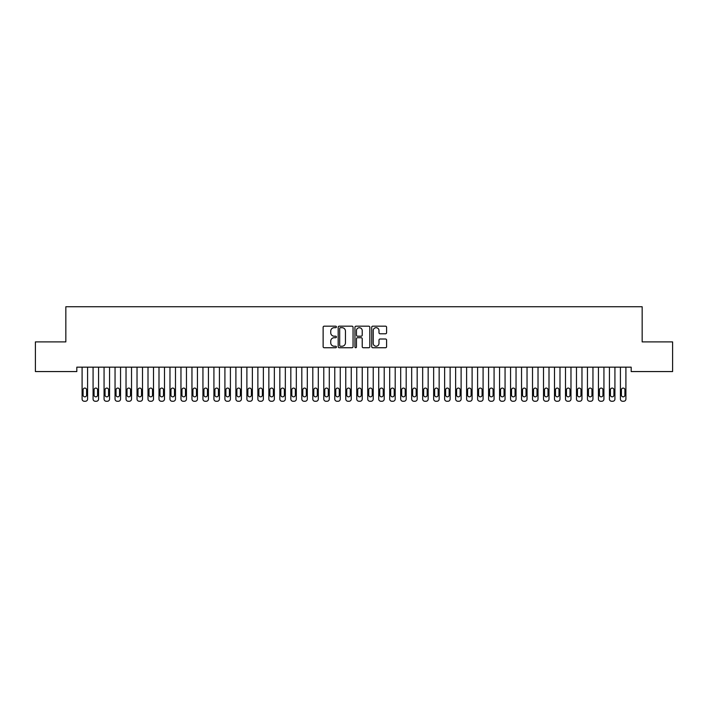 <?xml version="1.0" encoding="UTF-8"?>
<svg xmlns="http://www.w3.org/2000/svg" width="708" height="708" viewBox="0 0 708 708"><rect width="100%" height="100%" fill="white"/><g stroke="black" fill="none" stroke-linecap="round" stroke-linejoin="round"><path stroke-width="1.06" d="M336.424 326.928A0.752 0.752 0 0 0 335.672 326.176L324.211 326.176A1.08 1.08 0 0 0 323.131 327.255L323.131 346.663A1.08 1.08 0 0 0 324.211 347.743L335.672 347.743A0.752 0.752 0 0 0 336.424 346.991A0.752 0.752 0 0 0 335.672 346.239L334.185 346.239A3.451 3.451 0 0 1 330.733 342.787L330.733 341.168A3.451 3.451 0 0 1 334.185 337.716L335.672 337.716A0.752 0.752 0 0 0 336.424 336.964A0.752 0.752 0 0 0 335.672 336.203L334.185 336.203A3.451 3.451 0 0 1 330.733 332.751L330.733 331.14A3.451 3.451 0 0 1 334.185 327.689L335.672 327.689A0.752 0.752 0 0 0 336.424 326.928M385.515 333.778A1.08 1.08 0 0 0 386.595 332.698L386.595 327.255A1.08 1.08 0 0 0 385.515 326.176L372.789 326.176A1.08 1.08 0 0 0 371.709 327.255L371.709 346.663A1.08 1.08 0 0 0 372.789 347.743L385.515 347.743A1.08 1.08 0 0 0 386.595 346.663L386.595 340.088A1.08 1.08 0 0 0 385.515 339.008L380.072 339.008A1.08 1.08 0 0 0 378.992 340.088L378.992 343.353A2.885 2.885 0 0 1 376.107 346.239A2.885 2.885 0 0 1 373.222 343.353L373.222 330.574A2.885 2.885 0 0 1 376.107 327.689A2.885 2.885 0 0 1 378.992 330.574L378.992 332.698A1.08 1.08 0 0 0 380.072 333.778L385.515 333.778M631.182 367.169L76.818 367.169L76.818 371.567L35.4 371.567L35.4 341.902L65.835 341.902L65.835 306.75L642.165 306.75L642.165 341.902L672.6 341.902L672.6 371.567L631.182 371.567L631.182 367.169M353.053 327.255A1.08 1.08 0 0 0 351.982 326.176L339.256 326.176A1.08 1.08 0 0 0 338.176 327.255L338.176 346.663A1.08 1.08 0 0 0 339.256 347.743L351.982 347.743A1.08 1.08 0 0 0 353.053 346.663L353.053 327.255M356.018 326.176L368.744 326.176A1.08 1.08 0 0 1 369.824 327.255L369.824 346.663A1.08 1.08 0 0 1 368.744 347.743L363.301 347.743A1.08 1.08 0 0 1 362.222 346.663L362.222 338.796A1.08 1.08 0 0 0 361.142 337.716L357.531 337.716A1.08 1.08 0 0 0 356.451 338.796L356.451 346.991A0.752 0.752 0 0 1 355.699 347.743A0.752 0.752 0 0 1 354.947 346.991L354.947 327.255A1.08 1.08 0 0 1 356.018 326.176M340.442 327.689A0.752 0.752 0 0 0 339.681 328.441L339.681 345.477A0.752 0.752 0 0 0 340.442 346.239L341.999 346.239A3.451 3.451 0 0 0 345.451 342.787L345.451 331.14A3.451 3.451 0 0 0 341.999 327.689L340.442 327.689M362.222 330.627A2.885 2.885 0 0 0 359.337 327.742A2.885 2.885 0 0 0 356.451 330.627L356.451 335.123A1.08 1.08 0 0 0 357.531 336.203L361.142 336.203A1.08 1.08 0 0 0 362.222 335.123L362.222 330.627M87.588 367.169L87.588 399.055A2.195 2.195 0 0 1 85.385 401.25L84.287 401.25A2.195 2.195 0 0 1 82.093 399.055L82.093 367.169M86.597 395.099L86.597 389.825A1.761 1.761 0 0 0 84.836 388.072A1.761 1.761 0 0 0 83.084 389.825L83.084 395.099A1.761 1.761 0 0 0 84.836 396.861A1.761 1.761 0 0 0 86.597 395.099M98.571 367.169L98.571 399.055A2.195 2.195 0 0 1 96.377 401.25L95.279 401.25A2.195 2.195 0 0 1 93.075 399.055L93.075 367.169M97.58 395.099L97.58 389.825A1.761 1.761 0 0 0 95.828 388.072A1.761 1.761 0 0 0 94.067 389.825L94.067 395.099A1.761 1.761 0 0 0 95.828 396.861A1.761 1.761 0 0 0 97.58 395.099M109.554 367.169L109.554 399.055A2.195 2.195 0 0 1 107.359 401.25L106.262 401.25A2.195 2.195 0 0 1 104.067 399.055L104.067 367.169M108.572 395.099L108.572 389.825A1.761 1.761 0 0 0 106.811 388.072A1.761 1.761 0 0 0 105.05 389.825L105.05 395.099A1.761 1.761 0 0 0 106.811 396.861A1.761 1.761 0 0 0 108.572 395.099M120.546 367.169L120.546 399.055A2.195 2.195 0 0 1 118.342 401.25L117.245 401.25A2.195 2.195 0 0 1 115.05 399.055L115.05 367.169M119.555 395.099L119.555 389.825A1.761 1.761 0 0 0 117.793 388.072A1.761 1.761 0 0 0 116.041 389.825L116.041 395.099A1.761 1.761 0 0 0 117.793 396.861A1.761 1.761 0 0 0 119.555 395.099M131.529 367.169L131.529 399.055A2.195 2.195 0 0 1 129.334 401.25L128.237 401.25A2.195 2.195 0 0 1 126.033 399.055L126.033 367.169M130.537 395.099L130.537 389.825A1.761 1.761 0 0 0 128.785 388.072A1.761 1.761 0 0 0 127.024 389.825L127.024 395.099A1.761 1.761 0 0 0 128.785 396.861A1.761 1.761 0 0 0 130.537 395.099M142.512 367.169L142.512 399.055A2.195 2.195 0 0 1 140.317 401.25L139.219 401.25A2.195 2.195 0 0 1 137.025 399.055L137.025 367.169M141.529 395.099L141.529 389.825A1.761 1.761 0 0 0 139.768 388.072A1.761 1.761 0 0 0 138.007 389.825L138.007 395.099A1.761 1.761 0 0 0 139.768 396.861A1.761 1.761 0 0 0 141.529 395.099M153.503 367.169L153.503 399.055A2.195 2.195 0 0 1 151.308 401.25L150.202 401.25A2.195 2.195 0 0 1 148.007 399.055L148.007 367.169M152.512 395.099L152.512 389.825A1.761 1.761 0 0 0 150.751 388.072A1.761 1.761 0 0 0 148.999 389.825L148.999 395.099A1.761 1.761 0 0 0 150.751 396.861A1.761 1.761 0 0 0 152.512 395.099M164.486 367.169L164.486 399.055A2.195 2.195 0 0 1 162.291 401.25L161.194 401.25A2.195 2.195 0 0 1 158.999 399.055L158.999 367.169M163.495 395.099L163.495 389.825A1.761 1.761 0 0 0 161.743 388.072A1.761 1.761 0 0 0 159.981 389.825L159.981 395.099A1.761 1.761 0 0 0 161.743 396.861A1.761 1.761 0 0 0 163.495 395.099M175.478 367.169L175.478 399.055A2.195 2.195 0 0 1 173.274 401.25L172.177 401.25A2.195 2.195 0 0 1 169.982 399.055L169.982 367.169M174.487 395.099L174.487 389.825A1.761 1.761 0 0 0 172.725 388.072A1.761 1.761 0 0 0 170.973 389.825L170.973 395.099A1.761 1.761 0 0 0 172.725 396.861A1.761 1.761 0 0 0 174.487 395.099M186.461 367.169L186.461 399.055A2.195 2.195 0 0 1 184.266 401.25L183.168 401.25A2.195 2.195 0 0 1 180.965 399.055L180.965 367.169M185.469 395.099L185.469 389.825A1.761 1.761 0 0 0 183.717 388.072A1.761 1.761 0 0 0 181.956 389.825L181.956 395.099A1.761 1.761 0 0 0 183.717 396.861A1.761 1.761 0 0 0 185.469 395.099M197.444 367.169L197.444 399.055A2.195 2.195 0 0 1 195.249 401.25L194.151 401.25A2.195 2.195 0 0 1 191.957 399.055L191.957 367.169M196.461 395.099L196.461 389.825A1.761 1.761 0 0 0 194.7 388.072A1.761 1.761 0 0 0 192.939 389.825L192.939 395.099A1.761 1.761 0 0 0 194.7 396.861A1.761 1.761 0 0 0 196.461 395.099M208.435 367.169L208.435 399.055A2.195 2.195 0 0 1 206.232 401.25L205.134 401.25A2.195 2.195 0 0 1 202.939 399.055L202.939 367.169M207.444 395.099L207.444 389.825A1.761 1.761 0 0 0 205.683 388.072A1.761 1.761 0 0 0 203.931 389.825L203.931 395.099A1.761 1.761 0 0 0 205.683 396.861A1.761 1.761 0 0 0 207.444 395.099M219.418 367.169L219.418 399.055A2.195 2.195 0 0 1 217.223 401.25L216.126 401.25A2.195 2.195 0 0 1 213.922 399.055L213.922 367.169M218.427 395.099L218.427 389.825A1.761 1.761 0 0 0 216.675 388.072A1.761 1.761 0 0 0 214.913 389.825L214.913 395.099A1.761 1.761 0 0 0 216.675 396.861A1.761 1.761 0 0 0 218.427 395.099M230.401 367.169L230.401 399.055A2.195 2.195 0 0 1 228.206 401.25L227.109 401.25A2.195 2.195 0 0 1 224.914 399.055L224.914 367.169M229.419 395.099L229.419 389.825A1.761 1.761 0 0 0 227.657 388.072A1.761 1.761 0 0 0 225.905 389.825L225.905 395.099A1.761 1.761 0 0 0 227.657 396.861A1.761 1.761 0 0 0 229.419 395.099M241.393 367.169L241.393 399.055A2.195 2.195 0 0 1 239.198 401.25L238.092 401.25A2.195 2.195 0 0 1 235.897 399.055L235.897 367.169M240.401 395.099L240.401 389.825A1.761 1.761 0 0 0 238.649 388.072A1.761 1.761 0 0 0 236.888 389.825L236.888 395.099A1.761 1.761 0 0 0 238.649 396.861A1.761 1.761 0 0 0 240.401 395.099M252.375 367.169L252.375 399.055A2.195 2.195 0 0 1 250.181 401.25L249.083 401.25A2.195 2.195 0 0 1 246.888 399.055L246.888 367.169M251.393 395.099L251.393 389.825A1.761 1.761 0 0 0 249.632 388.072A1.761 1.761 0 0 0 247.871 389.825L247.871 395.099A1.761 1.761 0 0 0 249.632 396.861A1.761 1.761 0 0 0 251.393 395.099M263.367 367.169L263.367 399.055A2.195 2.195 0 0 1 261.163 401.25L260.066 401.25A2.195 2.195 0 0 1 257.871 399.055L257.871 367.169M262.376 395.099L262.376 389.825A1.761 1.761 0 0 0 260.615 388.072A1.761 1.761 0 0 0 258.863 389.825L258.863 395.099A1.761 1.761 0 0 0 260.615 396.861A1.761 1.761 0 0 0 262.376 395.099M274.35 367.169L274.35 399.055A2.195 2.195 0 0 1 272.155 401.25L271.058 401.25A2.195 2.195 0 0 1 268.854 399.055L268.854 367.169M273.359 395.099L273.359 389.825A1.761 1.761 0 0 0 271.606 388.072A1.761 1.761 0 0 0 269.845 389.825L269.845 395.099A1.761 1.761 0 0 0 271.606 396.861A1.761 1.761 0 0 0 273.359 395.099M285.333 367.169L285.333 399.055A2.195 2.195 0 0 1 283.138 401.25L282.041 401.25A2.195 2.195 0 0 1 279.846 399.055L279.846 367.169M284.351 395.099L284.351 389.825A1.761 1.761 0 0 0 282.589 388.072A1.761 1.761 0 0 0 280.828 389.825L280.828 395.099A1.761 1.761 0 0 0 282.589 396.861A1.761 1.761 0 0 0 284.351 395.099M296.325 367.169L296.325 399.055A2.195 2.195 0 0 1 294.121 401.25L293.024 401.25A2.195 2.195 0 0 1 290.829 399.055L290.829 367.169M295.333 395.099L295.333 389.825A1.761 1.761 0 0 0 293.572 388.072A1.761 1.761 0 0 0 291.82 389.825L291.82 395.099A1.761 1.761 0 0 0 293.572 396.861A1.761 1.761 0 0 0 295.333 395.099M307.307 367.169L307.307 399.055A2.195 2.195 0 0 1 305.113 401.25L304.015 401.25A2.195 2.195 0 0 1 301.812 399.055L301.812 367.169M306.316 395.099L306.316 389.825A1.761 1.761 0 0 0 304.564 388.072A1.761 1.761 0 0 0 302.803 389.825L302.803 395.099A1.761 1.761 0 0 0 304.564 396.861A1.761 1.761 0 0 0 306.316 395.099M318.299 367.169L318.299 399.055A2.195 2.195 0 0 1 316.095 401.25L314.998 401.25A2.195 2.195 0 0 1 312.803 399.055L312.803 367.169M317.308 395.099L317.308 389.825A1.761 1.761 0 0 0 315.547 388.072A1.761 1.761 0 0 0 313.794 389.825L313.794 395.099A1.761 1.761 0 0 0 315.547 396.861A1.761 1.761 0 0 0 317.308 395.099M329.282 367.169L329.282 399.055A2.195 2.195 0 0 1 327.087 401.25L325.981 401.25A2.195 2.195 0 0 1 323.786 399.055L323.786 367.169M328.291 395.099L328.291 389.825A1.761 1.761 0 0 0 326.538 388.072A1.761 1.761 0 0 0 324.777 389.825L324.777 395.099A1.761 1.761 0 0 0 326.538 396.861A1.761 1.761 0 0 0 328.291 395.099M340.265 367.169L340.265 399.055A2.195 2.195 0 0 1 338.07 401.25L336.973 401.25A2.195 2.195 0 0 1 334.778 399.055L334.778 367.169M339.282 395.099L339.282 389.825A1.761 1.761 0 0 0 337.521 388.072A1.761 1.761 0 0 0 335.76 389.825L335.76 395.099A1.761 1.761 0 0 0 337.521 396.861A1.761 1.761 0 0 0 339.282 395.099M351.256 367.169L351.256 399.055A2.195 2.195 0 0 1 349.053 401.25L347.955 401.25A2.195 2.195 0 0 1 345.761 399.055L345.761 367.169M350.265 395.099L350.265 389.825A1.761 1.761 0 0 0 348.504 388.072A1.761 1.761 0 0 0 346.752 389.825L346.752 395.099A1.761 1.761 0 0 0 348.504 396.861A1.761 1.761 0 0 0 350.265 395.099M362.239 367.169L362.239 399.055A2.195 2.195 0 0 1 360.045 401.25L358.947 401.25A2.195 2.195 0 0 1 356.744 399.055L356.744 367.169M361.248 395.099L361.248 389.825A1.761 1.761 0 0 0 359.496 388.072A1.761 1.761 0 0 0 357.735 389.825L357.735 395.099A1.761 1.761 0 0 0 359.496 396.861A1.761 1.761 0 0 0 361.248 395.099M373.222 367.169L373.222 399.055A2.195 2.195 0 0 1 371.027 401.25L369.93 401.25A2.195 2.195 0 0 1 367.735 399.055L367.735 367.169M372.24 395.099L372.24 389.825A1.761 1.761 0 0 0 370.479 388.072A1.761 1.761 0 0 0 368.718 389.825L368.718 395.099A1.761 1.761 0 0 0 370.479 396.861A1.761 1.761 0 0 0 372.24 395.099M384.214 367.169L384.214 399.055A2.195 2.195 0 0 1 382.019 401.25L380.913 401.25A2.195 2.195 0 0 1 378.718 399.055L378.718 367.169M383.223 395.099L383.223 389.825A1.761 1.761 0 0 0 381.462 388.072A1.761 1.761 0 0 0 379.709 389.825L379.709 395.099A1.761 1.761 0 0 0 381.462 396.861A1.761 1.761 0 0 0 383.223 395.099M395.197 367.169L395.197 399.055A2.195 2.195 0 0 1 393.002 401.25L391.905 401.25A2.195 2.195 0 0 1 389.701 399.055L389.701 367.169M394.206 395.099L394.206 389.825A1.761 1.761 0 0 0 392.453 388.072A1.761 1.761 0 0 0 390.692 389.825L390.692 395.099A1.761 1.761 0 0 0 392.453 396.861A1.761 1.761 0 0 0 394.206 395.099M406.188 367.169L406.188 399.055A2.195 2.195 0 0 1 403.985 401.25L402.887 401.25A2.195 2.195 0 0 1 400.693 399.055L400.693 367.169M405.197 395.099L405.197 389.825A1.761 1.761 0 0 0 403.436 388.072A1.761 1.761 0 0 0 401.684 389.825L401.684 395.099A1.761 1.761 0 0 0 403.436 396.861A1.761 1.761 0 0 0 405.197 395.099M417.171 367.169L417.171 399.055A2.195 2.195 0 0 1 414.976 401.25L413.879 401.25A2.195 2.195 0 0 1 411.675 399.055L411.675 367.169M416.18 395.099L416.18 389.825A1.761 1.761 0 0 0 414.428 388.072A1.761 1.761 0 0 0 412.667 389.825L412.667 395.099A1.761 1.761 0 0 0 414.428 396.861A1.761 1.761 0 0 0 416.18 395.099M428.154 367.169L428.154 399.055A2.195 2.195 0 0 1 425.959 401.25L424.862 401.25A2.195 2.195 0 0 1 422.667 399.055L422.667 367.169M427.172 395.099L427.172 389.825A1.761 1.761 0 0 0 425.411 388.072A1.761 1.761 0 0 0 423.649 389.825L423.649 395.099A1.761 1.761 0 0 0 425.411 396.861A1.761 1.761 0 0 0 427.172 395.099M439.146 367.169L439.146 399.055A2.195 2.195 0 0 1 436.942 401.25L435.845 401.25A2.195 2.195 0 0 1 433.65 399.055L433.65 367.169M438.155 395.099L438.155 389.825A1.761 1.761 0 0 0 436.394 388.072A1.761 1.761 0 0 0 434.641 389.825L434.641 395.099A1.761 1.761 0 0 0 436.394 396.861A1.761 1.761 0 0 0 438.155 395.099M450.129 367.169L450.129 399.055A2.195 2.195 0 0 1 447.934 401.25L446.837 401.25A2.195 2.195 0 0 1 444.633 399.055L444.633 367.169M449.137 395.099L449.137 389.825A1.761 1.761 0 0 0 447.385 388.072A1.761 1.761 0 0 0 445.624 389.825L445.624 395.099A1.761 1.761 0 0 0 447.385 396.861A1.761 1.761 0 0 0 449.137 395.099M461.112 367.169L461.112 399.055A2.195 2.195 0 0 1 458.917 401.25L457.819 401.25A2.195 2.195 0 0 1 455.625 399.055L455.625 367.169M460.129 395.099L460.129 389.825A1.761 1.761 0 0 0 458.368 388.072A1.761 1.761 0 0 0 456.607 389.825L456.607 395.099A1.761 1.761 0 0 0 458.368 396.861A1.761 1.761 0 0 0 460.129 395.099M472.103 367.169L472.103 399.055A2.195 2.195 0 0 1 469.908 401.25L468.802 401.25A2.195 2.195 0 0 1 466.607 399.055L466.607 367.169M471.112 395.099L471.112 389.825A1.761 1.761 0 0 0 469.351 388.072A1.761 1.761 0 0 0 467.599 389.825L467.599 395.099A1.761 1.761 0 0 0 469.351 396.861A1.761 1.761 0 0 0 471.112 395.099M483.086 367.169L483.086 399.055A2.195 2.195 0 0 1 480.891 401.25L479.794 401.25A2.195 2.195 0 0 1 477.599 399.055L477.599 367.169M482.095 395.099L482.095 389.825A1.761 1.761 0 0 0 480.343 388.072A1.761 1.761 0 0 0 478.581 389.825L478.581 395.099A1.761 1.761 0 0 0 480.343 396.861A1.761 1.761 0 0 0 482.095 395.099M494.078 367.169L494.078 399.055A2.195 2.195 0 0 1 491.874 401.25L490.777 401.25A2.195 2.195 0 0 1 488.582 399.055L488.582 367.169M493.087 395.099L493.087 389.825A1.761 1.761 0 0 0 491.325 388.072A1.761 1.761 0 0 0 489.573 389.825L489.573 395.099A1.761 1.761 0 0 0 491.325 396.861A1.761 1.761 0 0 0 493.087 395.099M505.061 367.169L505.061 399.055A2.195 2.195 0 0 1 502.866 401.25L501.768 401.25A2.195 2.195 0 0 1 499.565 399.055L499.565 367.169M504.069 395.099L504.069 389.825A1.761 1.761 0 0 0 502.317 388.072A1.761 1.761 0 0 0 500.556 389.825L500.556 395.099A1.761 1.761 0 0 0 502.317 396.861A1.761 1.761 0 0 0 504.069 395.099M516.043 367.169L516.043 399.055A2.195 2.195 0 0 1 513.849 401.25L512.751 401.25A2.195 2.195 0 0 1 510.556 399.055L510.556 367.169M515.061 395.099L515.061 389.825A1.761 1.761 0 0 0 513.3 388.072A1.761 1.761 0 0 0 511.539 389.825L511.539 395.099A1.761 1.761 0 0 0 513.3 396.861A1.761 1.761 0 0 0 515.061 395.099M527.035 367.169L527.035 399.055A2.195 2.195 0 0 1 524.832 401.25L523.734 401.25A2.195 2.195 0 0 1 521.539 399.055L521.539 367.169M526.044 395.099L526.044 389.825A1.761 1.761 0 0 0 524.283 388.072A1.761 1.761 0 0 0 522.531 389.825L522.531 395.099A1.761 1.761 0 0 0 524.283 396.861A1.761 1.761 0 0 0 526.044 395.099M538.018 367.169L538.018 399.055A2.195 2.195 0 0 1 535.823 401.25L534.726 401.25A2.195 2.195 0 0 1 532.522 399.055L532.522 367.169M537.027 395.099L537.027 389.825A1.761 1.761 0 0 0 535.275 388.072A1.761 1.761 0 0 0 533.513 389.825L533.513 395.099A1.761 1.761 0 0 0 535.275 396.861A1.761 1.761 0 0 0 537.027 395.099M549.001 367.169L549.001 399.055A2.195 2.195 0 0 1 546.806 401.25L545.709 401.25A2.195 2.195 0 0 1 543.514 399.055L543.514 367.169M548.019 395.099L548.019 389.825A1.761 1.761 0 0 0 546.257 388.072A1.761 1.761 0 0 0 544.505 389.825L544.505 395.099A1.761 1.761 0 0 0 546.257 396.861A1.761 1.761 0 0 0 548.019 395.099M559.993 367.169L559.993 399.055A2.195 2.195 0 0 1 557.798 401.25L556.692 401.25A2.195 2.195 0 0 1 554.497 399.055L554.497 367.169M559.001 395.099L559.001 389.825A1.761 1.761 0 0 0 557.249 388.072A1.761 1.761 0 0 0 555.488 389.825L555.488 395.099A1.761 1.761 0 0 0 557.249 396.861A1.761 1.761 0 0 0 559.001 395.099M570.975 367.169L570.975 399.055A2.195 2.195 0 0 1 568.781 401.25L567.683 401.25A2.195 2.195 0 0 1 565.488 399.055L565.488 367.169M569.993 395.099L569.993 389.825A1.761 1.761 0 0 0 568.232 388.072A1.761 1.761 0 0 0 566.471 389.825L566.471 395.099A1.761 1.761 0 0 0 568.232 396.861A1.761 1.761 0 0 0 569.993 395.099M581.967 367.169L581.967 399.055A2.195 2.195 0 0 1 579.764 401.25L578.666 401.25A2.195 2.195 0 0 1 576.471 399.055L576.471 367.169M580.976 395.099L580.976 389.825A1.761 1.761 0 0 0 579.215 388.072A1.761 1.761 0 0 0 577.462 389.825L577.462 395.099A1.761 1.761 0 0 0 579.215 396.861A1.761 1.761 0 0 0 580.976 395.099M592.95 367.169L592.95 399.055A2.195 2.195 0 0 1 590.755 401.25L589.658 401.25A2.195 2.195 0 0 1 587.454 399.055L587.454 367.169M591.959 395.099L591.959 389.825A1.761 1.761 0 0 0 590.207 388.072A1.761 1.761 0 0 0 588.445 389.825L588.445 395.099A1.761 1.761 0 0 0 590.207 396.861A1.761 1.761 0 0 0 591.959 395.099M603.933 367.169L603.933 399.055A2.195 2.195 0 0 1 601.738 401.25L600.641 401.25A2.195 2.195 0 0 1 598.446 399.055L598.446 367.169M602.95 395.099L602.95 389.825A1.761 1.761 0 0 0 601.189 388.072A1.761 1.761 0 0 0 599.428 389.825L599.428 395.099A1.761 1.761 0 0 0 601.189 396.861A1.761 1.761 0 0 0 602.95 395.099M614.925 367.169L614.925 399.055A2.195 2.195 0 0 1 612.721 401.25L611.624 401.25A2.195 2.195 0 0 1 609.429 399.055L609.429 367.169M613.933 395.099L613.933 389.825A1.761 1.761 0 0 0 612.172 388.072A1.761 1.761 0 0 0 610.42 389.825L610.42 395.099A1.761 1.761 0 0 0 612.172 396.861A1.761 1.761 0 0 0 613.933 395.099M625.907 367.169L625.907 399.055A2.195 2.195 0 0 1 623.713 401.25L622.615 401.25A2.195 2.195 0 0 1 620.412 399.055L620.412 367.169M624.916 395.099L624.916 389.825A1.761 1.761 0 0 0 623.164 388.072A1.761 1.761 0 0 0 621.403 389.825L621.403 395.099A1.761 1.761 0 0 0 623.164 396.861A1.761 1.761 0 0 0 624.916 395.099"/></g></svg>
